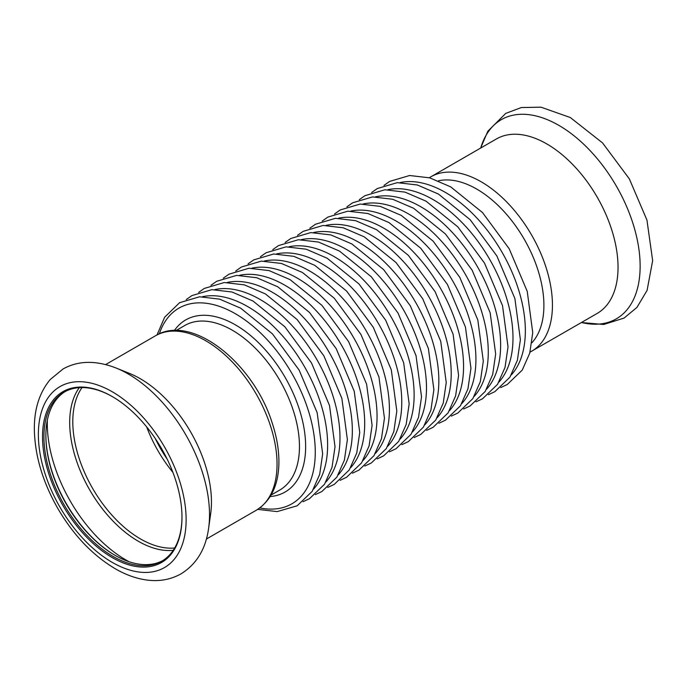 <?xml version="1.0" encoding="UTF-8"?>
<svg xmlns="http://www.w3.org/2000/svg" width="687" height="687" viewBox="0 0 687 687"><rect width="100%" height="100%" fill="white"/><g stroke="black" fill="none" stroke-linecap="round" stroke-linejoin="round"><path stroke-width="1.03" d="M531.575 351.297A100.74 58.163 60 0 0 531.575 234.971A100.74 58.163 60 0 0 430.843 176.817L496.435 138.946A100.74 58.163 60 0 1 597.175 197.1A100.74 58.163 60 0 1 597.175 313.427L530.012 352.148M438.392 180.818A94.995 54.848 60 0 1 524.224 239.213A94.995 54.848 60 0 1 531.884 342.753M146.649 426.885A95.742 55.278 -120 0 0 172.909 472.373M155.296 438.572A90.006 51.963 -120 0 0 167.113 459.045M208.092 531.48A115.004 66.399 -120 0 0 208.608 528.329L210.651 513.893A100.74 58.163 -120 0 0 129.56 373.445L116.034 367.992C95.862 360.186 78.206 360.512 63.058 368.971L50.211 379.542C39.537 392.423 34.256 408.842 34.35 428.808C34.719 455.069 42.534 481.604 57.785 508.423C73.775 535.74 93.363 556.092 116.541 569.489C126.116 574.847 135.717 578.291 145.335 579.819C158.319 581.846 170.196 579.871 180.964 573.894C196.542 564.225 205.748 549.042 208.608 528.329A115.004 66.399 -120 0 0 116.034 367.992M42.517 436.812A98.619 56.935 -120 0 0 112.256 557.586A98.619 56.935 -120 0 0 181.986 517.328A98.619 56.935 -120 0 0 112.256 396.554A98.619 56.935 -120 0 0 42.517 436.812M112.608 396.76A97.614 56.36 -120 0 0 64.149 392.122A97.614 56.36 -120 0 0 43.934 436.812A97.614 56.36 -120 0 0 86.545 535.044A97.614 56.36 -120 0 0 161.763 561.202A97.614 56.36 -120 0 0 181.978 516.916M65.128 391.581A97.614 56.36 -120 0 0 45.874 435.687A97.614 56.36 -120 0 0 114.901 555.242A97.614 56.36 -120 0 0 162.725 560.626M45.874 435.283A98.619 56.935 -120 0 0 115.253 555.448M184.794 325.492A94.995 54.848 -120 0 1 232.292 330.198A94.995 54.848 -120 0 1 294.354 413.909A94.995 54.848 -120 0 1 279.789 490.029A94.995 54.848 -120 0 0 279.789 380.34A94.995 54.848 -120 0 0 184.794 325.492L176.07 330.533M480.72 148.014A115.004 66.399 60 0 1 616.325 186.048A115.004 66.399 60 0 1 581.451 322.495M38.369 434.416A104.484 60.327 -120 0 0 149.191 572.28A104.484 60.327 -120 0 0 149.191 424.514A104.484 60.327 -120 0 0 38.369 434.416M47.36 420.109A111.363 64.295 -120 0 0 47.3 423.639A111.363 64.295 -120 0 0 129.139 561.751M79.314 387.64A96.91 55.956 -120 0 0 69.696 422.505A96.91 55.956 -120 0 0 104.338 511.274A96.91 55.956 -120 0 0 173.227 550.313M82.062 387.554A95.742 55.278 -120 0 0 72.796 421.672A95.742 55.278 -120 0 0 106.811 509.127A95.742 55.278 -120 0 0 174.678 547.977M155.451 335.806C191.785 313.22 253.503 363.071 272.129 422.78C277.041 437.61 279.283 451.677 278.853 464.97C278.02 486.198 270.463 501.312 256.182 510.295A100.74 58.163 -120 0 0 256.182 393.969A100.74 58.163 -120 0 0 155.451 335.806L105.643 364.565M511.308 374.93A112.969 65.222 -120 0 0 516.152 282.537A112.969 65.222 -120 0 0 445.459 192.454A112.969 65.222 -120 0 0 400.238 182.544M498.951 382.066A112.969 65.222 -120 0 0 503.794 289.674A112.969 65.222 -120 0 0 433.102 199.591A112.969 65.222 -120 0 0 387.88 189.681M486.594 389.194A112.969 65.222 -120 0 0 491.437 296.81A112.969 65.222 -120 0 0 420.745 206.718A112.969 65.222 -120 0 0 375.523 196.817M474.236 396.33A112.969 65.222 -120 0 0 479.079 303.946A112.969 65.222 -120 0 0 408.387 213.855A112.969 65.222 -120 0 0 363.165 203.953M461.879 403.467A112.969 65.222 -120 0 0 466.722 311.082A112.969 65.222 -120 0 0 396.03 220.991A112.969 65.222 -120 0 0 350.808 211.089M449.521 410.603A112.969 65.222 -120 0 0 454.365 318.21A112.969 65.222 -120 0 0 383.672 228.127A112.969 65.222 -120 0 0 338.451 218.217M437.164 417.739A112.969 65.222 -120 0 0 442.007 325.346A112.969 65.222 -120 0 0 371.315 235.263A112.969 65.222 -120 0 0 326.093 225.353M424.806 424.867A112.969 65.222 -120 0 0 429.65 332.482A112.969 65.222 -120 0 0 358.957 242.391A112.969 65.222 -120 0 0 313.736 232.489M412.449 432.003A112.969 65.222 -120 0 0 417.292 339.618A112.969 65.222 -120 0 0 346.6 249.527A112.969 65.222 -120 0 0 301.378 239.626M400.092 439.139A112.969 65.222 -120 0 0 404.935 346.755A112.969 65.222 -120 0 0 334.243 256.663A112.969 65.222 -120 0 0 289.021 246.762M387.734 446.275A112.969 65.222 -120 0 0 392.578 353.882A112.969 65.222 -120 0 0 321.885 263.799A112.969 65.222 -120 0 0 276.663 253.889M375.377 453.411A112.969 65.222 -120 0 0 380.22 361.018A112.969 65.222 -120 0 0 309.528 270.936A112.969 65.222 -120 0 0 264.306 261.026M363.019 460.539A112.969 65.222 -120 0 0 367.863 368.155A112.969 65.222 -120 0 0 297.17 278.063A112.969 65.222 -120 0 0 251.949 268.162M350.662 467.675A112.969 65.222 -120 0 0 355.505 375.291A112.969 65.222 -120 0 0 284.813 285.199A112.969 65.222 -120 0 0 239.591 275.298M338.305 474.811A112.969 65.222 -120 0 0 343.148 382.427A112.969 65.222 -120 0 0 272.456 292.336A112.969 65.222 -120 0 0 227.234 282.434M325.947 481.948A112.969 65.222 -120 0 0 330.791 389.555A112.969 65.222 -120 0 0 260.098 299.472A112.969 65.222 -120 0 0 214.876 289.562M313.59 489.084A112.969 65.222 -120 0 0 318.433 396.691A112.969 65.222 -120 0 0 247.741 306.608A112.969 65.222 -120 0 0 202.519 296.698M270.171 496.555A99.366 57.364 -120 0 0 303.302 424.411A99.366 57.364 -120 0 0 235.383 324.848A99.366 57.364 -120 0 0 174.343 330.567M259.815 507.908A112.969 65.222 -120 0 0 314.303 437.267A112.969 65.222 -120 0 0 235.383 313.736A112.969 65.222 -120 0 0 159.332 333.856M480.642 148.057L487.83 131.226L505.752 113.381L521.339 107.541L540.987 107.181L570.313 117.529L602.576 142.939L629.369 178.921L646.948 220.089L652.65 260.631L647.094 290.369L636.926 307.424L624.088 318.064L603.718 324.479L581.382 322.538M430.843 176.817L429.323 177.735M279.789 490.029L271.056 495.069M256.182 510.295L206.383 539.046M500.737 387.571L507.238 384.514L522.24 370.104L529.746 353.144L532.743 332.611L527.238 291.382L509.222 248.814L482.523 212.575L450.732 186.881L429.71 177.847L409.615 175.511L389.666 181.411L384.007 185.387M488.38 394.707L494.88 391.65L509.883 377.232L517.388 360.28L520.385 339.739L514.881 298.519L496.864 255.95L470.166 219.711L438.375 194.017L417.353 184.983L397.258 182.648L377.309 188.547L371.65 192.515M476.022 401.835L482.523 398.786L497.525 384.368L505.031 367.416L508.028 346.875L502.523 305.655L484.507 263.087L457.808 226.847L426.017 201.154L404.995 192.12L384.9 189.775L364.952 195.683L359.292 199.651M463.665 408.971L470.166 405.923L485.168 391.504L492.673 374.552L495.671 354.011L490.166 312.791L472.149 270.214L445.451 233.975L413.66 208.29L392.638 199.247L372.543 196.911L352.594 202.82L346.935 206.787M451.307 416.107L457.808 413.059L472.811 398.64L480.316 381.689L483.313 361.147L477.808 319.927L459.792 277.35L433.093 241.111L401.302 215.426L380.28 206.383L360.186 204.048L340.237 209.947L334.578 213.923M438.95 423.244L445.451 420.186L460.453 405.777L467.959 388.816L470.956 368.284L465.451 327.055L447.435 284.487L420.736 248.247L388.945 222.554L367.923 213.52L347.828 211.184L327.879 217.083L322.22 221.059M426.593 430.38L433.093 427.323L448.096 412.904L455.601 395.952L458.598 375.411L453.094 334.191L435.077 291.623L408.379 255.384L376.588 229.69L355.565 220.656L335.471 218.32L315.522 224.22L309.863 228.187M414.235 437.507L420.736 434.459L435.738 420.04L443.244 403.089L446.241 382.547L440.736 341.327L422.72 298.759L396.021 262.52L364.23 236.826L343.208 227.792L323.113 225.448L303.165 231.356L297.505 235.323M401.878 444.644L408.379 441.595L423.381 427.177L430.886 410.225L433.883 389.684L428.379 348.464L410.362 305.887L383.664 269.647L351.873 243.962L330.851 234.92L310.756 232.584L290.807 238.492L285.148 242.459M389.52 451.78L396.021 448.731L411.024 434.313L418.529 417.361L421.526 396.82L416.021 355.6L398.005 313.023L371.306 276.784L339.515 251.098L318.493 242.056L298.398 239.72L278.45 245.62L272.791 249.596M377.163 458.916L383.664 455.859L398.666 441.449L406.172 424.489L409.169 403.956L403.664 362.727L385.647 320.159L358.949 283.92L327.158 258.226L306.136 249.192L286.041 246.856L266.092 252.756L260.433 256.732M364.806 466.052L371.306 462.995L386.309 448.577L393.814 431.625L396.811 411.084L391.307 369.864L373.29 327.295L346.592 291.056L314.801 265.362L293.778 256.328L273.684 253.992L253.735 259.892L248.076 263.86M352.448 473.18L358.949 470.131L373.951 455.713L381.457 438.761L384.454 418.22L378.949 377L360.933 334.432L334.234 298.192L302.443 272.499L281.421 263.464L261.326 261.12L241.377 267.028L235.718 270.996M340.091 480.316L346.592 477.267L361.594 462.849L369.099 445.897L372.096 425.356L366.592 384.136L348.575 341.559L321.877 305.32L290.086 279.635L269.064 270.592L248.969 268.256L229.02 274.165L223.361 278.132M327.733 487.452L334.234 484.404L349.236 469.985L356.742 453.034L359.739 432.492L354.234 391.272L336.218 348.695L309.519 312.456L277.728 286.771L256.706 277.728L236.611 275.393L216.663 281.292L211.003 285.268M315.376 494.588L321.877 491.531L336.879 477.122L344.385 460.161L347.382 439.628L341.877 398.4L323.86 355.832L297.162 319.592L265.371 293.899L244.349 284.865L224.254 282.529L204.305 288.428L198.646 292.404M303.019 501.725L309.519 498.668L324.522 484.249L332.027 467.297L335.024 446.756L329.52 405.536L311.503 362.968L284.804 326.729L253.014 301.035L231.991 292.001L211.897 289.665L191.948 295.565L186.289 299.532M257.702 509.368L277.119 511.609L297.162 505.804L312.164 491.385L319.67 474.434L322.667 453.892L317.162 412.672L299.146 370.104L272.447 333.865L240.656 308.171L219.634 299.137L199.539 296.793L179.59 302.701L164.631 317.239L157.014 334.955"/></g></svg>
